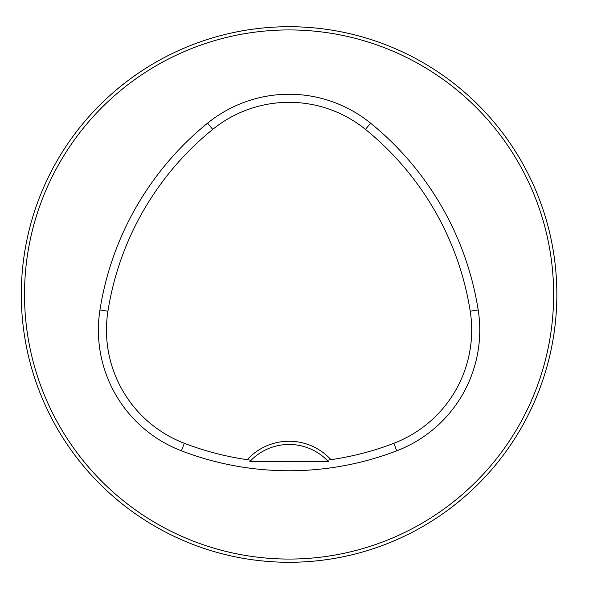 <?xml version="1.0" encoding="UTF-8"?>
<svg xmlns="http://www.w3.org/2000/svg" width="589" height="589" viewBox="0 0 589 589"><rect width="100%" height="100%" fill="white"/><g stroke="black" fill="none" stroke-linecap="round" stroke-linejoin="round"><path stroke-width="0.88" d="M556.855 294.5A267.774 267.774 0 0 0 155.187 62.596A267.774 267.774 0 0 0 155.187 526.404A267.774 267.774 0 0 0 556.855 294.5M371.63 549.235L370.967 549.449M206.518 39.765L208.27 39.205M34.346 377.056L33.787 375.311M327.086 460.281L330.944 459.67A56.765 56.765 0 0 0 247.211 459.67L251.069 460.281L249.854 461.548L328.301 461.548L327.086 460.281A53.555 53.555 0 0 0 251.069 460.281M247.211 459.67A292.645 292.645 0 0 1 184.32 443.289A121.268 121.268 0 0 1 107.934 311.206A292.645 292.645 0 0 1 212.695 129.403A121.268 121.268 0 0 1 365.46 129.403A292.645 292.645 0 0 1 470.213 311.206A121.268 121.268 0 0 1 393.835 443.289A292.645 292.645 0 0 1 330.944 459.67M181.434 450.828A300.714 300.714 0 0 0 396.721 450.828A129.337 129.337 0 0 0 478.187 309.954A300.714 300.714 0 0 0 370.547 123.138A129.337 129.337 0 0 0 207.608 123.138A300.714 300.714 0 0 0 99.961 309.954A129.337 129.337 0 0 0 181.434 450.828L184.32 443.289M553.638 294.5A264.564 264.564 0 0 0 156.792 65.379A264.564 264.564 0 0 0 156.792 523.621A264.564 264.564 0 0 0 553.638 294.5M249.854 461.548A53.555 53.555 0 0 1 250.877 460.473M327.27 460.473A53.555 53.555 0 0 1 328.301 461.548M393.835 443.289L396.721 450.828M212.695 129.403L207.608 123.138M107.934 311.206L99.961 309.954M470.213 311.206L478.187 309.954M365.46 129.403L370.547 123.138"/></g></svg>
